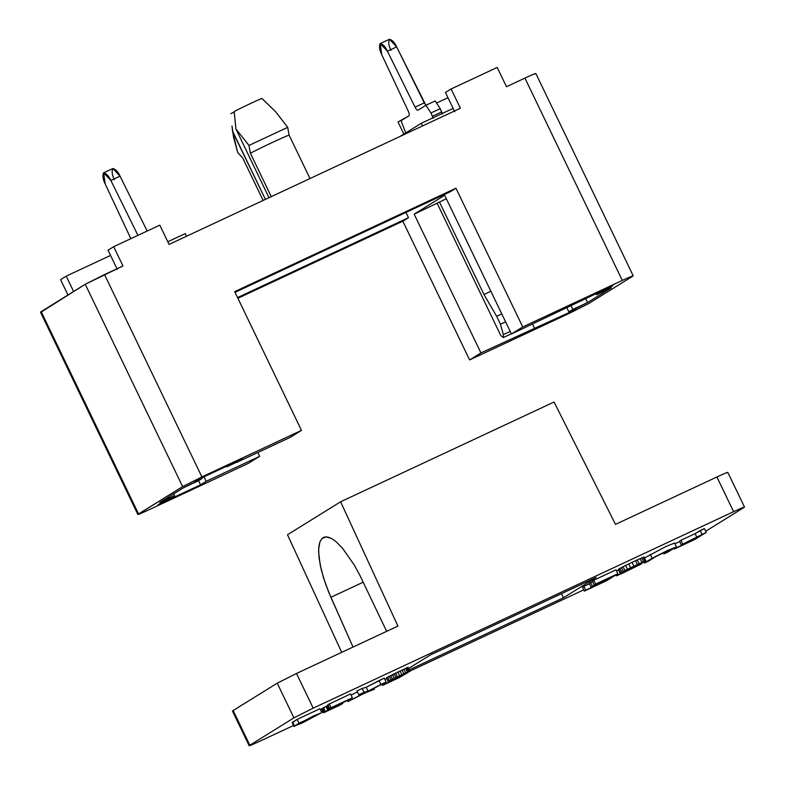 <?xml version="1.0" encoding="UTF-8"?>
<svg xmlns="http://www.w3.org/2000/svg" width="785" height="785" viewBox="0 0 785 785"><rect width="100%" height="100%" fill="white"/><g stroke="black" fill="none" stroke-linecap="round" stroke-linejoin="round"><path stroke-width="1.18" d="M503.313 337.55L503.371 334.636L503.313 337.55L500.791 335.538L503.313 337.55L511.349 333.792L503.263 337.57L511.349 333.802M511.437 333.978L612.967 285.661L596.551 294.718L611.299 287.82L587.563 302.559L568.86 311.9L576.239 308.456L571.146 311.616L480.92 352.916L469.616 359.932L569.184 313.401L588.456 303.697L632.533 276.34C634.319 275.084 630.914 276.448 622.299 280.422L522.731 326.962L511.437 333.978L444.653 195.23L414.146 214.168L446.361 198.772L414.146 214.168L480.92 352.916L571.146 311.616L570.842 310.978L571.146 311.616L576.239 308.456L568.86 311.9L572.814 309.447L570.842 305.345L572.814 309.447L587.563 302.559L585.59 298.447L587.563 302.559L611.299 287.82L596.551 294.718L596.001 293.58L596.551 294.718L612.967 285.661L511.437 333.978L522.731 326.962L622.299 280.422C630.914 276.448 634.319 275.084 632.533 276.34L588.456 303.697L569.184 313.401L469.616 359.932L402.842 221.184L237.894 298.28L402.842 221.184L408.494 217.68L237.551 297.574L408.494 217.68L402.842 221.184L469.616 359.932L480.92 352.916L414.146 214.168L444.653 195.23L511.437 333.978M235.039 292.334L450.305 191.717L455.957 188.214L234.695 291.627L455.957 188.214L522.731 326.962L455.957 188.214L450.305 191.717L235.039 292.334M532.554 324.107L534.389 327.924L532.554 324.107M242.349 458.872L199.939 478.693L242.349 458.872L236.697 462.385L236.354 461.678L236.697 462.385L242.349 458.872M200.528 484.836L198.546 480.695L200.528 484.836L206.18 481.323L259.658 456.33L257.814 452.513L259.658 456.33L248.354 463.346L148.787 509.887C140.181 513.861 136.767 515.225 138.552 513.969L41.173 311.635L40.496 312.165L137.875 514.499L182.63 486.612L201.902 476.917L104.523 274.573L85.251 284.268L182.63 486.612L85.251 284.268L41.173 311.635L138.552 513.969C136.767 515.225 140.181 513.861 148.787 509.887L248.354 463.346L259.658 456.33L206.18 481.323L204.002 476.799L206.18 481.323L200.528 484.836L158.128 504.657L200.528 484.836M167.784 241.76L185.25 233.587L167.784 241.76M566.868 307.769L568.86 311.9L566.868 307.769M400.095 136.423L421.27 123.284L453.122 108.399L421.27 123.284L422.546 125.934L421.27 123.284L400.095 136.423M290.165 437.392L236.697 462.385L290.165 437.392L301.469 430.376L234.695 291.627L301.469 430.376L290.165 437.392M183.523 487.76L159.787 502.488L183.523 487.76L202.226 478.408L194.857 481.853L199.939 478.693L194.857 481.853L202.226 478.408L198.271 480.862L183.523 487.76M524.92 78.088L622.299 280.422L524.92 78.088L506.482 86.703L497.209 67.431L506.482 86.703L524.92 78.088C533.535 74.104 536.94 72.74 535.154 73.996C536.94 72.74 533.535 74.104 524.92 78.088M535.831 73.466L633.21 275.81L632.533 276.34M445.458 92.483L454.741 111.755L445.458 92.483L451.11 88.98L445.458 92.483M41.33 311.969L85.251 284.268L122.96 265.958L113.688 246.686L159.777 225.138L169.06 244.41L460.383 108.251L451.11 88.98L497.209 67.431L451.11 88.98L460.383 108.251L169.06 244.41L159.777 225.138L113.688 246.686L122.96 265.958L104.523 274.573L201.902 476.917L301.469 430.376L201.902 476.917L182.63 486.612L138.552 513.969M447.98 97.723L436.538 103.07L447.98 97.723M407.984 116.415L397.995 121.95L403.843 134.098L397.995 121.95L407.984 116.415M67.961 295.003L60.573 279.656L67.961 295.003M108.036 250.189L117.308 269.461L108.036 250.189L113.688 246.686L108.036 250.189M110.557 255.429L66.225 276.143L73.604 291.5L66.225 276.143L60.573 279.656L66.225 276.143L110.557 255.429M186.526 236.246L185.25 233.587L186.526 236.246M500.791 335.538L437.196 203.393L500.791 335.538M405.973 212.441L408.494 217.68L405.973 212.441M158.128 504.657L174.545 495.59L159.787 502.488L174.545 495.59L173.701 493.853L174.545 495.59L158.128 504.657M600.201 291.627L600.505 292.265L600.201 291.627M201.922 477.771L202.226 478.408L201.922 477.771M114.414 179.657C112.147 175.222 111.588 171.532 112.746 168.579C115.562 169.06 118.005 171.591 120.056 176.144L147.158 231.035L120.056 176.144L110.842 180.452C108.781 175.899 106.348 173.377 103.532 172.886C102.374 175.84 102.923 179.53 105.19 183.965L130.85 238.66L105.19 183.965L103.64 172.828L110.842 180.452L137.934 235.353L110.842 180.452L120.056 176.144L112.854 168.52L103.64 172.828M225.786 466.614L227.091 466.005L226.688 466.839L225.786 466.614M226.688 466.839L235.902 462.532L236.305 461.698L235.009 462.306M390.989 50.387C388.722 45.952 388.173 42.262 389.331 39.309C392.147 39.8 394.58 42.321 396.641 46.884L425.892 105.298L417.983 110.204C417.208 110.391 416.236 109.38 415.059 107.182L387.417 51.192C385.366 46.629 382.923 44.107 380.107 43.617C378.949 46.57 379.508 50.269 381.775 54.695L408.347 111.342C409.348 113.658 409.564 115.14 409.014 115.778L401.066 120.704L405.737 132.92L401.066 120.704L409.014 115.778C409.564 115.14 409.348 113.658 408.347 111.342L381.775 54.695L380.215 43.558L387.417 51.192L415.059 107.182C416.236 109.38 417.208 110.391 417.983 110.204L425.931 105.278L430.994 112.962L425.931 105.278L435.145 100.961L440.218 108.654L442.406 113.982L441.661 111.941L432.437 116.249L430.994 112.962L433.183 118.29L432.437 116.249L441.661 111.941L440.218 108.654L430.994 112.962L440.218 108.654L435.145 100.961L425.931 105.278L424.273 102.864L415.059 107.182L424.273 102.864L396.641 46.884L387.417 51.192L396.641 46.884L389.438 39.25L380.215 43.558M503.371 334.636L500.447 324.244L496.67 316.306L483.972 294.493L439.453 202L483.972 294.493L490.88 291.264L483.972 294.493L496.67 316.306L500.447 324.244L503.371 334.636L510.211 331.437L503.371 334.636M505.589 321.84L500.447 324.244L505.589 321.84M501.782 313.921L496.67 316.306L501.782 313.921M263.142 200.44L242.712 157.991L263.142 200.44M232.566 131.595L265.409 199.38L232.517 131.036L237.678 152.447L242.712 157.991L237.678 152.447L233.557 137.218L232.007 125.983L232.556 131.527M268.342 104.67L262.033 98.547C263.839 97.144 239.68 108.438 234.215 111.549L235.902 128.936L269 197.692L235.902 128.936L234.215 111.549C239.68 108.438 263.839 97.144 262.033 98.547L267.616 103.954M271.492 107.751L275.407 111.558M232.075 126.689L232.517 131.036M234.264 112.039L230.829 113.648L234.264 112.039M235.902 128.936L248.982 145.431L287.702 127.337L275.8 111.951L287.702 127.337L248.982 145.431L250.376 153.232C260.443 147.894 287.32 135.334 289.096 135.138L287.702 127.337L289.096 135.138C287.32 135.334 260.443 147.894 250.376 153.232L248.982 145.431L235.902 128.936M271.267 196.642L250.376 153.232L271.267 196.642M309.987 178.538L289.096 135.138L309.987 178.538M287.496 534.752L340.611 501.782L554.073 402.018L340.611 501.782L397.916 626.077L296.495 673.471L313.195 708.158L733.592 511.673L716.901 476.986L615.489 524.38L554.073 402.018L615.489 524.38L716.901 476.986C725.507 473.012 728.922 471.648 727.136 472.894C728.922 471.648 725.507 473.012 716.901 476.986L733.592 511.673C742.208 507.699 745.613 506.335 743.827 507.581L705.705 531.249L743.827 507.581C745.613 506.335 742.208 507.699 733.592 511.673L313.195 708.158L296.495 673.471L397.916 626.077L340.611 501.782L287.496 534.752L341.71 652.345L287.496 534.752M233.312 710.867L249.846 745.22L293.924 717.863L277.223 683.176L233.155 710.533L277.223 683.176L296.495 673.471L277.223 683.176L293.924 717.863L313.195 708.158L293.924 717.863L249.846 745.22L233.155 710.533L232.478 711.063L249.169 745.75L249.846 745.22C248.06 746.476 251.465 745.112 260.08 741.128C251.465 745.112 248.06 746.476 249.846 745.22M704.39 528.531L706.245 532.387L694.941 539.403L674.286 549.058L673.942 548.332L674.286 549.058L675.699 548.175L675.345 547.459L675.699 548.175L695.539 538.382L681.36 545.016L682.773 544.133L680.919 540.276L679.506 541.159L681.36 545.016L679.506 541.159L680.919 540.276L682.773 544.133L696.952 537.509L695.098 533.653L680.919 540.276L695.098 533.653L696.952 537.509L706.245 532.387L704.39 528.531L700.181 530.493L702.035 534.349L700.181 530.493L695.098 533.653L704.39 528.531M583.716 589.869L409.947 671.087L583.716 589.869M322.88 711.779L321.683 712.338L322.88 711.779M293.58 725.477L260.08 741.128L293.58 725.477M636.409 566.348L620.258 573.197L618.403 569.341L620.258 573.197L623.28 571.441L621.426 567.594L619.954 568.379L621.808 572.236L619.954 568.379L618.727 569.086L620.582 572.942L618.727 569.086L621.426 567.594L623.28 571.441L624.919 570.597L623.064 566.741L621.426 567.594L623.064 566.741L624.919 570.597L627.46 569.311L625.606 565.465L623.064 566.741L625.606 565.465L627.46 569.311L633.927 566.181L632.072 562.335L628.765 563.924L630.62 567.771L628.765 563.924L625.606 565.465L632.072 562.335L633.927 566.181L637.381 564.572L635.526 560.716L632.072 562.335L635.526 560.716L637.381 564.572L643.543 561.795L641.688 557.949L640.069 558.655L641.924 562.511L640.069 558.655L637.292 559.911L639.147 563.767L637.292 559.911L635.526 560.716L641.688 557.949L643.543 561.795L644.927 561.236L643.072 557.389L641.688 557.949L643.072 557.389L644.927 561.236L645.996 561.039L645.348 561.491L626.822 569.832L641.08 563.856L640.795 563.267L641.178 564.032L622.338 573.315L616.765 575.719L615.891 574.914L616.323 575.817L616.176 574.738L616.568 575.552L620.385 573.776L618.531 569.92L616.51 570.862L618.531 569.92L620.425 573.855L621.769 573.315L621.494 572.736L621.769 573.315L623.81 572.402L623.535 571.833L623.81 572.402L625.959 571.431L625.684 570.872L625.959 571.431L627.882 570.528L627.637 569.998L627.882 570.528L636.409 566.348L616.765 575.719L640.903 564.199L641.188 563.1L641.502 563.767L638.47 564.945L638.215 564.415L638.47 564.945L626.822 569.832L645.348 561.491L645.996 561.039L643.945 557.124L645.8 560.981L620.258 573.197L636.409 566.348M561.51 593.666L563.434 597.787L596.188 577.456L430.239 655.014L408.661 668.418L430.239 655.014L596.188 577.456L563.434 597.787L561.51 593.666M330.887 597.297L353.014 647.056L328.513 591.713L323.528 577.819L320.172 564.768L318.622 552.198L318.857 546.37L319.927 541.817L321.791 538.687L324.401 537.068L327.688 536.999L331.535 538.5L335.852 541.503L342.515 548.195L354.437 565.269L360.05 575.66L386.652 631.336L360.05 575.66L354.437 565.269L342.515 548.195L335.852 541.503L331.535 538.5L325.971 536.842L321.791 538.687L319.927 541.817L318.632 549.137L319.034 557.723L321.3 569.832L325.343 583.333L330.887 597.297L363.2 582.195L330.887 597.297M409.328 669.811L563.434 597.787L409.328 669.811M324.401 537.068L323.008 537.686M591.085 587.2L589.231 583.353L591.085 587.2L592.498 586.326L590.644 582.47L589.231 583.353L590.644 582.47L592.498 586.326L612.241 576.533L594.206 584.972L592.341 581.116L594.206 584.972L595.609 584.089L593.754 580.233L592.341 581.116L593.754 580.233L595.609 584.089L617.864 573.688L606.569 580.704L584.315 591.105L585.728 590.232L583.873 586.375L582.46 587.249L584.315 591.105L582.46 587.249L583.873 586.375L585.728 590.232L607.158 579.693L584.315 591.105L606.569 580.704L617.864 573.688L616.009 569.832L617.864 573.688L595.609 584.089L612.241 576.533L591.085 587.2M592.567 581.577L590.644 582.47L592.567 581.577M644.142 557.183L643.072 557.389L644.142 557.183M727.803 472.364L744.504 507.051L743.827 507.581M616.009 569.832L593.754 580.233L616.009 569.832M589.437 583.775L583.873 586.375L589.437 583.775M679.702 541.581L674.963 543.799L679.702 541.581M292.805 722.416L297.181 719.374L319.377 709.002L297.181 719.374L299.036 723.22L321.232 712.858L302.235 722.946L294.532 726.017L292.677 722.161L292.177 722.563L294.032 726.419L299.036 723.22L297.181 719.374L292.677 722.161L294.532 726.017L302.235 722.946L321.232 712.858L313.529 715.93L294.532 726.017M644.514 557.949L665.749 546.595L673.972 543.308L665.749 546.595L644.514 557.949M327.806 704.753L350.532 693.92L327.806 704.753L329.661 708.61L327.806 704.753M321.497 708.914L328.081 705.322L321.497 708.914L323.351 712.77L321.497 708.914M362.179 688.474L366.222 687.258L384.277 678.142L379.067 680.575L380.921 684.432L386.132 681.998L384.277 678.142L386.132 681.998L369.323 690.731L374.425 689.201L373.994 688.308L374.425 689.201L365.359 692.802L347.902 701.604L347.382 700.524L347.902 701.604L364.103 693.175L358.804 694.774L356.949 690.918L362.179 688.474L356.949 690.918L358.804 694.774L364.034 692.331L362.179 688.474L364.034 692.331L368.077 691.114L366.222 687.258L362.179 688.474M351.101 695.117L357.391 691.85L351.101 695.117M384.876 679.378L386.73 678.515L384.876 679.378M386.446 677.906L408.141 667.338L386.465 677.769L388.3 681.763L386.446 677.906M674.511 542.877L676.366 546.733L675.826 547.155L667.603 550.442L652.109 558.243L650.255 554.387L652.109 558.243L644.446 563.002L644.014 562.119L644.446 563.002L648.645 561.039L656.319 556.28L671.626 549.127L656.319 556.28L644.446 563.002L652.109 558.243L667.603 550.442L675.826 547.155L668.163 551.914L663.953 553.886L671.97 548.852M671.626 549.127L663.953 553.886L663.364 552.65L663.953 553.886L668.163 551.914L675.826 547.155M298.948 723.956L316.816 714.919L298.948 723.956L316.816 714.919L303.452 721.16L298.643 724.192M319.878 708.6L321.732 712.456L321.232 712.858M403.568 674.629L403.353 674.187L407.582 672.755L398.957 677.74L382.472 685.442L381.883 684.206L382.472 685.442L383.885 684.559L383.345 683.441L383.885 684.559L401.469 675.875L388.3 681.763L386.465 677.769L388.32 681.625L389.468 680.909L387.613 677.053L389.468 680.909L391.097 680.026L389.242 676.17L391.097 680.026L392.49 679.29L390.636 675.434L392.49 679.29L394.207 678.397L392.353 674.541L394.207 678.397L395.905 677.534L394.05 673.687L395.905 677.534L397.387 676.807L395.532 672.951L397.387 676.807L399.643 675.708L397.789 671.852L399.643 675.708L401.822 674.668L399.967 670.812L401.822 674.668L403.843 673.716L401.989 669.87L403.843 673.716L405.708 672.873L403.853 669.016L405.708 672.873L407.425 672.107L405.57 668.261L407.425 672.107L408.337 671.724L406.483 667.868L408.337 671.724L409.113 671.43L407.258 667.574L409.113 671.43L409.75 671.214L407.896 667.368L409.956 671.342L396.082 677.671L392.225 679.82L395.591 678.525L395.365 678.044L395.591 678.525L397.612 677.583L397.357 677.033L397.612 677.583L400.33 676.278L400.056 675.708L400.33 676.278L403.568 674.629L402.322 675.277L402.077 674.766L402.322 675.277L392.706 679.771L396.082 677.671L409.996 671.195L394.207 678.397L389.174 681.537L401.469 675.875L382.472 685.442L398.957 677.74L407.582 672.755L403.568 674.629M380.921 684.432L379.067 680.575L366.222 687.258L368.077 691.114L380.921 684.432L368.077 691.114L358.804 694.774L364.103 693.175L347.902 701.604L365.359 692.802L374.425 689.201L369.323 690.731L380.921 684.432M343.624 702.084L329.661 708.61L331.074 707.727L329.219 703.88L331.074 707.727L352.387 697.767L350.532 693.92L352.387 697.767L328.621 710.111L342.702 703.527L342.476 703.046L342.702 703.527L338.6 705.774L323.351 712.77L321.811 708.659L323.665 712.515L324.234 712.162L322.38 708.306L324.234 712.162L325.333 711.534L323.479 707.687L325.333 711.534L327.806 710.258L325.952 706.402L327.806 710.258L328.905 709.699L327.051 705.843L328.905 709.699L343.624 702.084M706.245 532.387L682.773 544.133L695.539 538.382L692.144 540.492L674.286 549.058L694.941 539.403L706.245 532.387M324.117 712.544L341.063 704.488L328.621 710.111L352.387 697.767L331.074 707.727L345.322 701.29L324.117 712.544M267.567 103.905L275.368 111.519"/></g></svg>

